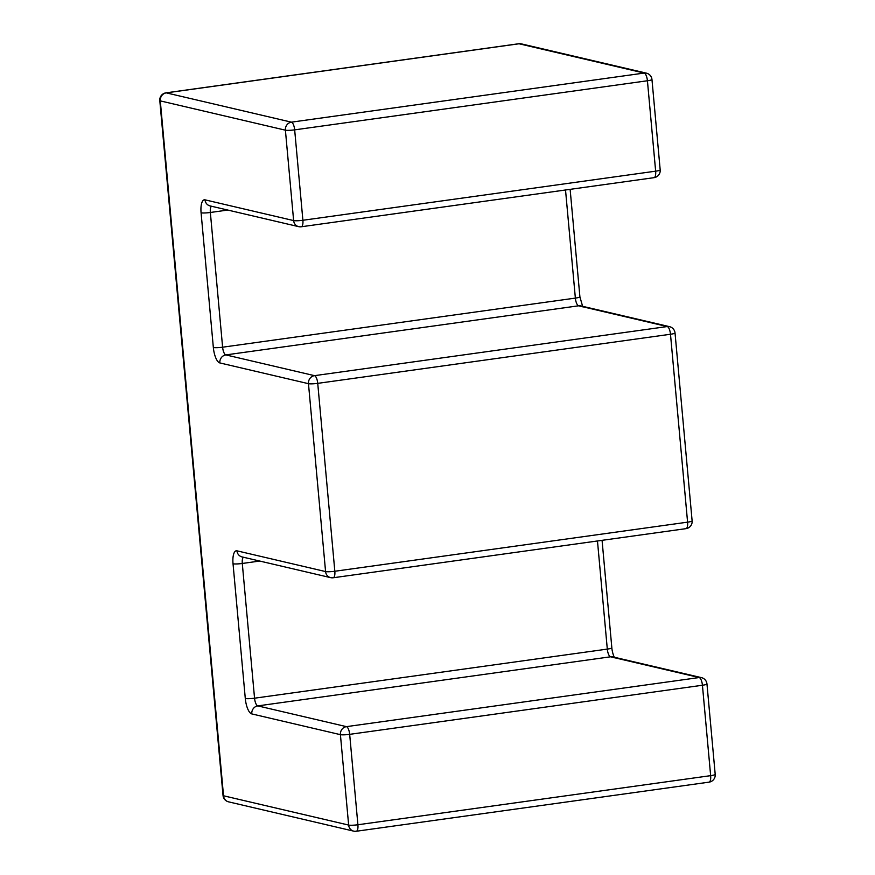 <?xml version="1.0" encoding="UTF-8"?>
<svg xmlns="http://www.w3.org/2000/svg" width="875" height="875" viewBox="0 0 875 875"><rect width="100%" height="100%" fill="white"/><g stroke="black" fill="none" stroke-linecap="round" stroke-linejoin="round"><path stroke-width="1.31" d="M715.203 774.386A7.175 0.908 174.8 0 1 710.653 775.655A7.175 2.516 82.1 0 1 709.045 782.152A7.175 7.175 0 0 0 715.203 774.386L706.967 683.988A7.175 0.908 174.8 0 1 702.428 685.245L349.672 734.344L357.908 824.753L710.653 775.655L702.428 685.245A7.175 2.516 82.1 0 0 699.18 677.545L610.564 656.797L257.808 705.895L346.423 726.644L699.18 677.545A7.175 6.661 103.2 0 1 701.466 677.644L612.839 656.895A7.175 6.661 103.2 0 0 610.564 656.797A7.175 2.516 -97.9 0 1 607.305 649.097L597.472 540.98M259.722 561.05L242.288 563.467L254.548 698.195L607.305 649.097A7.175 0.908 174.8 0 0 611.844 647.828L602.066 540.334M692.125 520.898A7.175 0.908 174.8 0 1 687.586 522.156A7.175 2.516 82.1 0 1 685.967 528.653A7.175 7.175 0 0 0 692.125 520.898L675.03 332.992A7.175 0.908 174.8 0 1 670.491 334.25L317.734 383.359L334.83 571.255L687.586 522.156L670.491 334.25A7.175 2.516 82.1 0 0 667.231 326.55L578.616 305.802L225.859 354.911L314.486 375.659L667.231 326.55A7.175 6.661 -76.8 0 1 669.517 326.659L580.902 305.911A7.175 6.661 -76.8 0 0 578.616 305.802A7.175 2.516 -97.9 0 1 575.367 298.102L565.523 189.984M227.784 210.055L210.35 212.483L222.611 347.2L575.367 298.102A7.175 0.908 -5.2 0 0 579.906 296.844L570.128 189.339M646.45 73.161A7.175 6.661 -76.8 0 0 644.164 73.062A7.175 2.516 82.1 0 1 647.423 80.763L294.667 129.861L302.892 220.27L655.648 171.172L647.423 80.763A7.175 0.908 -5.2 0 0 651.963 79.505A7.175 7.175 0 0 0 646.45 73.161L521.336 43.87A7.175 7.175 0 0 0 518.711 43.75A7.175 2.516 82.1 0 1 519.061 43.772L166.305 92.87L291.408 122.161L644.164 73.062L519.061 43.772A7.175 6.661 -76.8 0 1 521.336 43.87M213.347 347.517A14.35 5.042 -97.9 0 0 219.855 362.928A7.175 6.661 -76.8 0 1 225.859 354.911A7.175 2.516 82.1 0 1 222.611 347.2A7.175 0.908 -5.2 0 1 213.347 347.517L201.086 212.8A7.175 0.908 -5.2 0 0 210.35 212.483A7.175 2.516 82.1 0 1 211.444 206.227M518.711 43.75L165.955 92.848A7.175 2.516 -97.9 0 1 166.305 92.87A7.175 6.661 -76.8 0 0 160.289 100.887A7.175 0.908 174.8 0 1 159.797 100.614L223.037 795.495A7.175 0.908 174.8 0 0 223.53 795.78L348.644 825.07A7.175 6.661 -76.8 0 0 353.664 831.13A7.175 7.175 0 0 0 356.289 831.25A7.175 2.516 -97.9 0 1 355.939 831.228A7.175 6.661 -76.8 0 1 353.664 831.13L228.55 801.839A7.175 6.661 -76.8 0 1 223.53 795.78L160.289 100.887L285.403 130.178L293.628 220.588L205.012 199.839A14.35 5.042 -97.9 0 0 201.086 212.8M709.045 782.152L356.289 831.25A7.175 2.516 -97.9 0 0 357.908 824.753A7.175 0.908 174.8 0 1 348.644 825.07L340.419 734.661L251.792 713.913A14.35 5.042 -97.9 0 1 245.295 698.512L233.034 563.784A14.35 5.042 -97.9 0 1 236.95 550.823L325.577 571.572L308.47 383.677L219.855 362.928M317.734 383.359A7.175 2.516 -97.9 0 0 314.486 375.659A7.175 6.661 -76.8 0 0 308.47 383.677A7.175 0.908 174.8 0 0 317.734 383.359M334.83 571.255A7.175 0.908 174.8 0 1 325.577 571.572A7.175 6.661 -76.8 0 0 330.597 577.631A7.175 7.175 0 0 0 333.222 577.763A7.175 2.516 -97.9 0 0 334.83 571.255M236.95 550.823A7.175 6.661 -76.8 0 0 241.97 556.894L330.597 577.631A7.175 6.661 -76.8 0 0 332.872 577.741A7.175 2.516 -97.9 0 0 333.222 577.763L685.967 528.653M233.034 563.784A7.175 0.908 174.8 0 0 242.288 563.467A7.175 2.516 82.1 0 1 243.392 557.222M205.012 199.839A7.175 6.661 103.2 0 0 210.033 205.898L298.648 226.647A7.175 7.175 0 0 0 301.273 226.767A7.175 2.516 -97.9 0 0 302.892 220.27A7.175 0.908 -5.2 0 1 293.628 220.588A7.175 6.661 103.2 0 0 298.648 226.647M251.792 713.913A7.175 6.661 103.2 0 1 257.808 705.895A7.175 2.516 82.1 0 1 254.548 698.195A7.175 0.908 174.8 0 1 245.295 698.512M300.934 226.745A7.175 2.516 -97.9 0 0 301.273 226.767L654.03 177.669A7.175 7.175 0 0 0 660.188 169.903L651.963 79.505M660.188 169.903A7.175 0.908 -5.2 0 1 655.648 171.172A7.175 2.516 82.1 0 1 654.03 177.669M285.403 130.178A7.175 0.908 -5.2 0 0 294.667 129.861A7.175 2.516 -97.9 0 0 291.408 122.161A7.175 6.661 -76.8 0 0 285.403 130.178M346.423 726.644A7.175 6.661 103.2 0 0 340.419 734.661A7.175 0.908 174.8 0 0 349.672 734.344A7.175 2.516 -97.9 0 0 346.423 726.644M675.03 332.992A7.175 7.175 0 0 0 669.517 326.659M582.761 306.852L579.906 296.844M611.844 647.828C611.767 647.292 612.041 651.798 613.911 656.425L614.709 657.836M706.967 683.988A7.175 7.175 0 0 0 701.466 677.644M165.955 92.848A7.175 7.175 0 0 0 159.797 100.614M223.037 795.495A7.175 7.175 0 0 0 228.55 801.839"/></g></svg>
